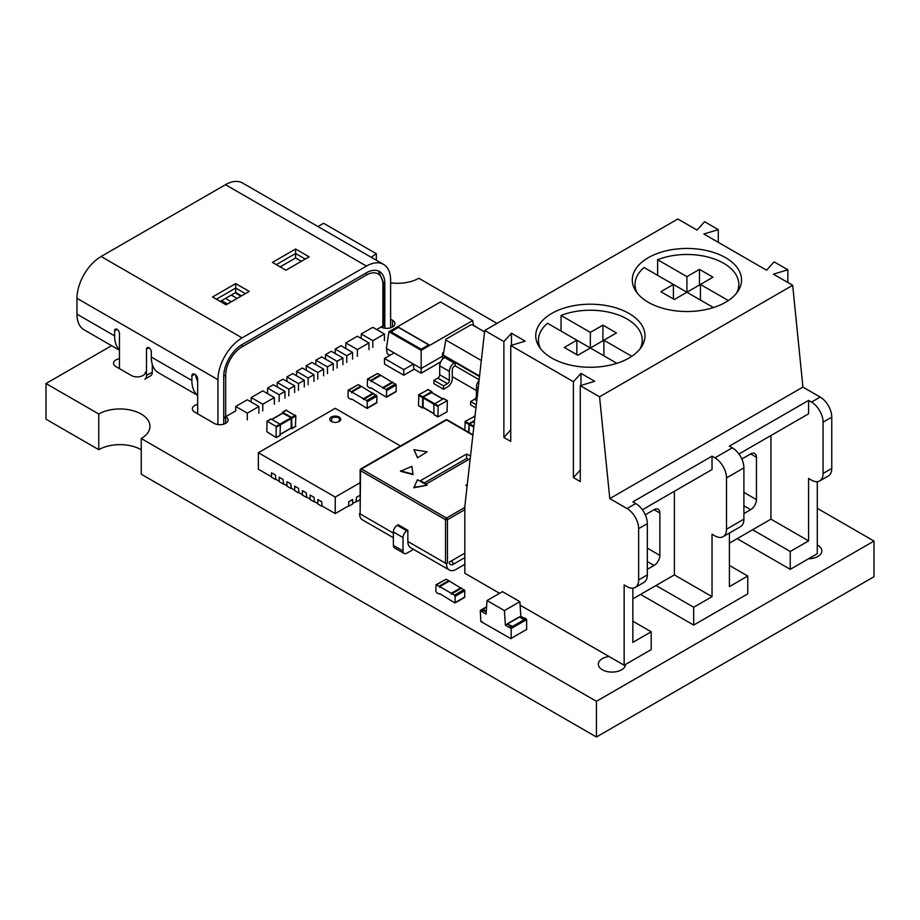 <?xml version="1.0" encoding="UTF-8"?>
<svg xmlns="http://www.w3.org/2000/svg" width="920" height="920" viewBox="0 0 920 920"><rect width="100%" height="100%" fill="white"/><g stroke="black" fill="none" stroke-linecap="round" stroke-linejoin="round"><path stroke-width="1.38" d="M642.356 509.76L712.034 469.545L712.034 456.159L714.932 457.838A16.387 9.464 60 0 1 726.512 477.905L726.512 529.195A16.387 9.464 60 0 1 723.12 536.693A16.387 9.464 60 0 1 714.932 535.889L712.034 534.209L712.034 596.654L674.371 574.908L674.371 491.28M712.034 596.654L693.68 607.246L693.68 625.082L747.753 593.871L747.753 576.023L729.41 586.615L729.41 533.059M729.41 543.134L770.937 519.156L808.599 540.903L808.599 478.457L811.486 480.136A16.387 9.464 60 0 0 819.685 480.941A16.387 9.464 60 0 0 823.078 473.443L823.078 422.153A16.387 9.464 60 0 0 811.486 402.086L808.599 400.407L729.41 446.119L732.308 447.798A16.387 9.464 60 0 1 743.9 467.866L743.9 519.156A16.387 9.464 60 0 1 740.496 526.665L723.12 536.693M499.583 593.308L464.83 573.24L464.83 506.333L484.713 330.498L503.884 341.561L503.884 437.46L510.738 441.416L510.738 345.517L573.413 381.708L573.413 477.595L580.267 481.551L580.267 385.664L599.553 396.796L609.787 498.594L627.049 508.565L635.743 503.55L632.845 501.871L712.034 456.159M609.787 498.594L802.918 387.09L820.18 397.06A16.387 9.464 60 0 1 831.772 417.139L831.772 468.429A16.387 9.464 -120 0 1 828.38 475.928L819.685 480.941M693.68 607.246L656.018 585.499L674.371 574.908M632.845 598.885L656.018 585.499M647.335 569.33L654.085 565.432A8.199 4.726 120 0 0 659.881 555.392L659.881 513.026A8.199 4.726 120 0 0 658.191 509.277A8.199 4.726 120 0 0 654.085 509.68L645.254 514.786M627.049 508.565A16.387 9.464 60 0 1 638.641 528.632L638.641 579.922A16.387 9.464 -120 0 1 635.248 587.431A16.387 9.464 -120 0 1 627.049 586.615L624.151 584.947L624.151 665.229L520.099 605.153M737.138 538.672L790.245 569.342L817.282 553.725L817.282 481.689M693.68 625.082L640.573 594.423M624.151 665.229L651.199 649.612L651.199 631.775L632.845 621.184M747.753 576.023L729.41 565.432M738.921 454.008L808.599 413.793L808.599 400.407M770.937 519.156L770.937 435.528M743.9 513.59L750.651 509.68A8.199 4.726 120 0 0 756.447 499.652L756.447 457.274A8.199 4.726 120 0 0 754.756 453.525A8.199 4.726 120 0 0 750.651 453.928L741.819 459.034M651.199 631.775L632.845 642.367L632.845 588.167M635.743 503.55A16.387 9.464 60 0 1 647.335 523.618L647.335 574.908A16.387 9.464 60 0 1 643.942 582.417L635.248 587.431M484.713 330.498L677.844 218.994L697.015 230.058L704.594 221.731L718.301 229.643L703.869 234.013L766.544 270.204L774.122 261.866L787.831 269.779L773.398 274.16L792.683 285.292L802.918 387.09M599.553 396.796L792.683 285.292M808.599 540.903L790.245 551.494L752.583 529.747M790.245 569.342L790.245 551.494M503.884 341.561L511.462 333.224L525.182 341.147L510.738 345.517M573.413 381.708L580.991 373.37L594.699 381.282L580.267 385.664M628.981 313.433A54.625 31.533 0 0 0 569.457 306.601A54.625 31.533 0 0 0 535.739 335.731A54.625 31.533 0 0 0 590.364 367.275A54.625 31.533 0 0 0 644.989 335.731A54.625 31.533 0 0 0 628.981 313.433M725.546 257.68A54.625 31.533 0 0 0 666.022 250.849A54.625 31.533 0 0 0 632.293 279.99A54.625 31.533 0 0 0 686.918 311.523A54.625 31.533 0 0 0 741.543 279.99A54.625 31.533 0 0 0 725.546 257.68M787.831 282.498L787.831 269.779M718.301 242.351L718.301 229.643M511.462 345.299L511.462 333.224M503.884 437.46L510.738 429.916M580.991 385.445L580.991 373.37M573.413 477.595L580.267 470.062M640.044 348.841A51.899 29.957 0 0 0 642.252 340.193A51.899 29.957 0 0 0 627.049 319.01A51.899 29.957 0 0 0 561.05 315.468L561.05 331.085M603.876 341.308L602.91 340.756L590.364 348.001L547.538 323.276A51.899 29.957 0 0 0 538.464 340.193A51.899 29.957 0 0 0 540.672 348.841M736.609 293.089A51.899 29.957 0 0 0 738.817 284.441A51.899 29.957 0 0 0 723.615 263.258A51.899 29.957 0 0 0 657.616 259.716L657.616 275.333M700.442 285.556L699.476 285.005L686.918 292.249L644.092 267.524A51.899 29.957 0 0 0 635.03 284.441A51.899 29.957 0 0 0 637.238 293.089M631.775 356.304L603.876 340.193L616.434 332.948L602.91 325.139L590.364 332.396L561.05 315.468M603.876 340.193L603.876 355.81M576.84 354.695L576.84 340.193L564.282 347.449L577.806 355.247L590.364 348.001L616.871 363.308M590.364 348.001L590.364 332.396M728.341 300.553L700.442 284.441L713 277.196L699.476 269.387L686.918 276.644L657.616 259.716M700.442 284.441L700.442 300.058M673.405 298.942L673.405 284.441L660.847 291.697L674.371 299.494L686.918 292.249L713.437 307.556M686.918 292.249L686.918 276.644M602.91 325.139L602.91 340.756M699.476 269.387L699.476 285.005M351.164 391.655L351.842 392.828L351.842 392.046L363.434 398.739L363.434 399.522L364.113 399.13L366.62 400.579L367.298 401.752L367.103 408.434L351.842 399.073L351.164 399.464L348.657 398.015L347.978 396.842L348.185 390.16L351.164 391.655L360.824 386.078L358.317 384.629L348.185 390.16M351.842 392.046L361.502 386.469L373.094 393.622M363.63 399.084L373.29 393.507L376.947 396.175L376.751 402.856L367.103 408.434M363.434 398.739L373.094 393.162M331.372 417.024A5.462 3.151 0 0 0 329.774 419.255A5.462 3.151 0 0 0 333.143 422.165A5.462 3.151 0 0 0 339.1 421.486A5.462 3.151 0 0 0 340.699 419.255A5.462 3.151 0 0 0 337.329 416.346A5.462 3.151 0 0 0 331.372 417.024M338.709 421.705C340.883 417.772 338.572 416.438 331.763 417.691L331.568 421.59M356.466 501.331L352.636 503.539M348.737 505.793L335.236 513.59L321.735 505.793M317.837 503.539L314.007 501.331M310.109 499.077L306.291 496.869M302.381 494.615L298.563 492.407M294.664 490.164L290.835 487.956M286.936 485.702L283.107 483.494M279.208 481.24L275.39 479.032M271.48 476.778L258.37 469.211L258.37 452.709L335.236 497.087L335.236 513.59M335.236 497.087L360.134 482.712M400.499 446.004L335.236 408.33L258.37 452.709M321.735 506.241L317.837 503.987L317.837 499.525L321.735 501.779L322.126 506.011M275.39 479.481L271.48 477.227L271.48 472.765L275.39 475.019L275.77 479.251M290.835 488.393L286.936 486.139L286.936 481.689L290.835 483.931L291.226 488.175M283.107 483.931L279.208 481.689L279.208 477.227L283.107 479.481L283.498 483.713M348.737 501.779L352.636 499.525L352.636 503.987L348.737 506.241L348.737 501.779M356.074 501.549L356.466 497.317L360.134 495.19M356.466 501.779L360.134 499.652M306.291 497.317L302.381 495.063L302.381 490.601L306.291 492.855L306.671 497.099M298.563 492.855L294.664 490.601L294.664 486.139L298.563 488.393L298.942 492.637M314.007 501.779L310.109 499.525L310.109 495.063L314.007 497.317L314.398 501.549M518.903 617.389L520.835 616.273L519.869 601.668L502.481 591.64L487.036 600.553L486.07 614.054L481.723 611.535L483.655 610.42L486.22 611.904M511.175 638.353L526.631 629.441L511.175 638.353L511.175 628.544L509.726 627.037L509.726 627.705L505.379 625.197L507.311 624.082L511.083 626.255M505.379 625.197L504.413 610.592L519.869 601.668M524.596 618.458L520.835 616.273M504.413 610.592L487.036 600.553M509.726 627.037L511.658 625.922L507.311 624.082M526.631 629.441L526.631 619.62L525.182 618.113L523.25 619.229L519.478 617.056L507.897 623.748M511.002 638.733L480.849 621.518L480.274 610.707L481.723 610.869L481.723 611.535M482.298 621.69L481.723 622.023M486.266 611.259L483.655 609.753L481.723 610.869M483.655 609.753L483.655 610.42M370.484 380.512L371.162 381.673L371.162 380.903L382.743 387.584L382.743 388.366L383.421 387.975L385.928 389.424L386.607 390.597L386.411 397.279L371.162 387.918L370.484 388.309L367.966 386.86L367.298 385.698L367.494 379.005L370.484 380.512L380.144 374.934L377.625 373.485L367.494 379.005M371.162 380.903L380.811 375.325L392.403 382.467M382.938 387.929L392.598 382.352L396.267 385.02L396.072 391.702L386.411 397.279M382.743 387.584L392.403 382.018M477.169 327.623L473.386 325.07M390.068 355.247L387.171 353.567L386.4 348.438L413.436 364.055L413.827 368.954L421.164 373.186L440.703 361.916M421.164 373.186L421.164 368.506L442.52 356.178M403.776 375.199L384.468 364.055L384.468 358.478L403.776 369.622L403.776 375.199L414.207 369.184M394.116 352.9L384.468 358.478M386.4 348.438L388.93 331.717L421.164 350.324L421.164 368.506L413.436 364.055L403.776 369.622M473.443 325.473L472.696 320.562L440.473 301.955L388.93 331.717M421.164 350.324L472.696 320.562M390.862 331.717L398.59 327.255L428.881 344.747L421.164 349.209L390.862 331.717M391.058 331.832L398.59 327.255M428.697 344.862L398.59 327.474M476.41 390.574L452.272 376.636M442.612 359.065L442.52 353.073L443.359 352.59M479.147 379.695L455.17 365.849L454.204 366.401A2.737 1.575 120 0 0 452.272 369.748L452.272 378.672A6.831 3.944 -60 0 1 447.442 387.032L443.578 389.263L443.578 385.917L447.442 383.686A2.737 1.575 120 0 0 449.374 380.339L449.374 371.416A6.831 3.944 -60 0 1 454.204 363.055L455.17 362.503L455.17 365.849M443.578 389.263L433.929 383.686L433.929 380.339L437.782 378.108A2.737 1.575 120 0 0 439.714 374.762L439.714 365.849A6.831 3.944 -60 0 1 444.544 357.478L445.51 356.925L442.52 355.2L443.244 355.062L445.889 339.227L470.879 324.806L472.293 324.806L484.564 331.89M479.504 376.556L455.17 362.503M479.561 376.027L443.244 355.062L445.889 339.227M475.95 407.951L470.614 404.869L470.614 401.522L474.478 399.291A2.737 1.575 120 0 0 476.41 395.956L476.41 387.032A6.831 3.944 -60 0 1 479.055 380.535M442.52 353.073L443.244 353.222M481.321 360.513L445.889 340.055M476.307 404.811L470.614 401.522M443.578 385.917L433.929 380.339M438.173 405.766L437.897 416.944L447.062 411.78L447.327 400.603L438.173 405.766L423.108 397.06L423.108 407.33M443.578 398.624L433.929 404.202L422.728 397.739M437.782 416.691L434.309 414.678M433.929 414.46L433.929 404.202L437.782 406.433M431.606 392.61L423.108 397.06M431.997 392.644L431.606 391.713L422.728 396.842L418.864 394.611L428.133 389.712M423.338 407.64L422.452 408.02L418.864 405.766M422.728 396.842L422.452 408.02M422.337 407.767L418.588 405.789M418.473 405.536L418.864 394.611M235.14 292.847L240.936 296.194M225.48 298.425L231.276 301.772M237.072 298.425L231.276 295.078M227.412 304.002L221.617 300.656M195.742 376.027L197.673 381.938M313.938 381.386L313.938 374.693L302.346 368L296.55 371.346L296.55 375.808M306.21 365.769L312.006 362.422L323.598 369.115L317.803 372.462L306.21 365.769L306.21 370.231M315.87 360.203L321.666 356.856L333.247 363.538L327.451 366.884L315.87 360.203L315.87 364.653M325.519 354.625L331.315 351.279L342.907 357.972L337.111 361.307L325.519 354.625L325.519 359.087M335.179 349.048L340.975 345.702L352.567 352.394L346.771 355.741L335.179 349.048L335.179 353.51M345.805 342.918L357.385 336.225L368.978 342.918L357.385 349.6L345.805 342.918L345.805 347.369L344.839 347.933M361.249 333.994L372.841 327.301L384.433 333.994L372.841 340.688L361.249 333.994L361.249 338.456M258.899 413.16L258.899 406.467L247.308 399.786L235.715 406.467L235.715 410.929L225.676 416.725A2.737 1.575 60 0 1 225.112 417.979L226.504 417.174M274.344 404.236L274.344 397.555L262.752 390.862L251.171 397.555L251.171 402.005M284.97 398.107L284.97 391.414L273.378 384.732L267.582 388.067L267.582 392.529L266.616 393.093M294.618 392.529L294.618 385.848L283.038 379.155L277.242 382.501L277.242 386.952M304.278 386.963L304.278 380.27L292.698 373.577L286.902 376.924L286.902 381.386M313.938 374.693L308.142 378.039L308.142 384.732M308.142 378.039L296.55 371.346M274.344 397.555L262.752 404.236L262.752 410.929M262.752 404.236L251.171 397.555M304.278 380.27L298.483 383.617L298.483 390.298M298.483 383.617L286.902 376.924M294.618 385.848L288.834 389.183L288.834 395.876M288.834 389.183L277.242 382.501M284.97 391.414L279.174 394.76L279.174 401.453M279.174 394.76L267.582 388.067M258.899 406.467L247.308 413.16L247.308 419.853M247.308 413.16L235.715 406.467M372.841 340.688L372.841 347.369M384.433 333.994L384.433 340.688M357.385 349.6L357.385 356.293M368.978 342.918L368.978 349.6M346.771 355.741L346.771 362.422M352.567 352.394L352.567 359.087M337.111 361.307L337.111 368M342.907 357.972L342.907 364.653M327.451 366.884L327.451 373.577M333.247 363.538L333.247 370.231M317.803 372.462L317.803 379.155M323.598 369.115L323.598 375.808M119.45 350.221L84.042 329.774A34.143 19.711 -60 0 1 76.969 314.145L76.969 298.31A34.143 19.711 -60 0 1 101.108 256.496L225.48 184.69A34.143 19.711 -60 0 1 242.558 182.999L383.536 264.397A34.143 19.711 120 0 1 390.609 280.025L390.609 327.796M223.744 424.131L223.744 376.36A25.944 14.984 -60 0 1 242.098 344.586L366.471 272.78A25.944 14.984 -60 0 1 379.442 271.492A25.944 14.984 -60 0 1 384.813 283.371L384.813 328.221M383.536 264.397A34.143 19.711 120 0 0 366.471 266.087L225.48 184.69M101.108 256.496L242.098 337.893L366.471 266.087M242.098 337.893A34.143 19.711 120 0 0 217.948 379.707L76.969 298.31M217.948 424.557L217.948 379.707M119.45 349.83A34.143 19.711 -60 0 1 114.632 335.892L114.632 330.763A3.415 1.966 60 0 1 115.334 329.199A3.415 1.966 60 0 1 117.047 329.372A3.415 1.966 60 0 1 119.45 333.546L119.45 368.632M146.498 375.475L152.283 372.128A8.199 4.726 60 0 1 150.592 375.877L144.796 379.224A8.199 4.726 -120 0 0 146.498 375.475L146.498 349.163A3.415 1.966 60 0 1 147.2 347.599A3.415 1.966 60 0 1 148.913 347.76A3.415 1.966 60 0 1 151.317 351.946L151.317 357.075L191.877 380.489A34.143 19.711 120 0 0 197.673 395.266M191.877 375.923A4.094 2.369 60 0 1 192.728 374.037A4.094 2.369 60 0 1 194.775 374.244L191.877 375.923L191.877 380.489M194.775 374.244A4.094 2.369 60 0 1 197.673 379.258L197.673 413.827M309.12 256.829L285.936 270.204L272.423 262.407L295.596 249.021L309.12 256.829M249.228 291.41L226.055 304.784L212.531 296.976L235.715 283.601L249.228 291.41M197.673 395.381L158.389 372.703A34.143 19.711 -60 0 1 151.317 357.075M152.283 372.128L152.283 364.32M301.392 261.291L295.596 257.945L280.151 266.869M241.5 295.86L235.715 292.525L220.259 301.438M235.715 292.525L235.715 288.063L216.395 299.207M245.364 293.63L235.715 288.063L235.715 283.601M295.596 257.945L295.596 253.483L276.287 264.638M305.256 259.06L295.596 253.483L295.596 249.021M286.177 410.331L295.837 415.909L295.447 426.385M282.313 413.275L282.704 412.344L291.594 417.473L291.973 428.398L290.973 428.272M282.704 413.229L291.203 417.691L276.138 426.385L266.984 421.233L266.869 431.744L276.138 437.541L276.138 426.385M291.203 427.949L291.203 417.691M291.594 418.358L280.393 424.833L280.002 435.309M276.529 427.064L280.393 424.833L280.002 424.166L271.112 419.037L267.26 421.256M469.073 432.503L469.073 424.499L474.49 420.923M468.683 432.285L469.073 423.603L465.209 421.371L474.478 416.472M474.536 420.452L469.073 423.603M464.83 430.054L465.209 421.371M439.047 586.224L439.714 587.397L439.714 586.615L451.306 593.308L451.306 594.09L451.984 593.699L454.491 595.148L455.17 596.321L454.974 603.002L439.714 593.641L439.047 594.032L436.528 592.583L435.861 591.41L436.057 584.729L439.047 586.224L448.695 580.658L446.188 579.209L436.057 584.729M439.714 586.615L449.374 581.049L460.966 588.191M451.501 593.653L461.161 588.075L464.83 590.744L464.623 597.425L454.974 603.002M451.306 593.308L460.966 587.73M427.167 451.812L417.519 457.826L427.167 451.812L413.942 449.684L417.519 457.826M470.511 456.113A32.775 18.917 0 0 0 466.578 454.031L420.589 480.585A32.775 18.917 0 0 0 423.303 482.367A32.775 18.917 0 0 0 426.385 483.931L470.223 458.62M400.556 471.258L413.057 474.628L411.872 466.325L400.556 471.258M413.827 487.772L427.156 485.254L417.507 479.688L413.827 487.772M467.314 484.391L465.796 485.265L467.13 486.001M417.519 457.389L413.942 449.684M468.671 459.517A32.775 18.917 0 0 0 466.578 458.493L466.578 454.031M413.057 474.179L400.556 470.81M427.156 485.254L413.827 487.324M465.796 485.265L467.176 485.553M466.578 458.493L424.292 482.908M445.797 419.853A1.368 0.793 60 0 1 446.476 419.922A1.368 0.793 120 0 1 447.166 419.853A1.368 1.368 0 0 0 445.797 419.853L360.824 468.912A1.368 0.793 60 0 0 360.536 469.545A1.368 0.793 0 0 0 360.134 470.097L360.134 513.59A1.368 0.793 0 0 0 360.536 514.142L393.369 533.094M407.847 530.311L398.199 524.733L397.233 525.297L406.881 530.863L407.847 530.311L407.847 541.466A13.662 7.889 -60 0 0 410.676 547.71L449.305 570.009A13.662 7.889 120 0 0 456.136 569.342L464.83 564.316M360.134 513.256L360.536 470.66L445.51 519.719L445.51 563.201L446.476 563.764A13.662 7.889 120 0 0 449.305 570.009M359.57 513.59A13.662 7.889 120 0 0 362.399 519.834L393.369 537.717M404.156 553.438L394.496 547.86A5.462 3.151 120 0 1 393.369 545.365L403.029 550.942A5.462 3.151 120 0 0 404.156 553.438A5.462 3.151 120 0 0 406.881 553.173L413.505 549.343M403.029 550.942L403.029 537.556A5.462 3.151 -60 0 1 406.881 530.863M393.369 545.365L393.369 531.978A5.462 3.151 -60 0 1 397.233 525.297M464.83 507.449L446.476 518.04A1.368 0.793 60 0 1 447.442 519.719L447.442 563.201L446.476 563.764M447.442 563.201A1.368 0.793 180 0 1 445.51 563.201L407.847 541.466M464.83 553.173L449.374 562.085A5.462 3.151 -60 0 0 453.238 564.316A2.737 1.575 -120 0 0 451.306 560.97A2.737 1.575 -60 0 1 451.294 560.981L464.83 553.173M46 383.536L98.762 413.988L98.762 449.673L46 419.209L46 383.536L111.573 345.678M317.94 226.527L323.575 223.272L376.337 253.736L376.337 260.233M98.762 449.673A30.049 17.342 180 0 1 141.243 449.753M817.282 508.311L874 541.063L874 576.736L596.424 737L141.243 474.202L141.243 438.518A30.049 17.342 180 0 0 149.971 426.293A30.049 17.342 180 0 0 131.468 410.285A30.049 17.342 180 0 0 98.762 413.988M874 541.063L596.424 701.316L141.243 438.518M390.609 282.82A30.049 17.342 180 0 0 418.818 278.265L497.007 323.403M371.484 257.439A30.049 17.342 180 0 1 376.337 253.736M390.609 319.159L392.541 320.275A8.199 4.726 180 0 1 394.945 323.622A8.199 4.726 180 0 1 389.942 327.98A8.199 4.726 180 0 1 381.053 327.025M145.383 372.174A8.199 4.726 180 0 1 140.323 376.544A8.199 4.726 180 0 1 131.387 375.521L115.943 366.597A8.199 4.726 180 0 1 113.539 363.25A8.199 4.726 180 0 1 119.45 358.708M225.768 416.668A8.199 4.726 180 0 1 228.079 419.957A8.199 4.726 180 0 1 223.019 424.338A8.199 4.726 180 0 1 214.084 423.303L194.775 412.16A8.199 4.726 180 0 1 192.372 408.813A8.199 4.726 180 0 1 197.673 404.386M817.282 545.019A13.662 7.889 180 0 1 821.847 550.908A13.662 7.889 180 0 1 808.507 558.785M625.623 664.378A13.662 7.889 180 0 1 611.811 672.083A13.662 7.889 180 0 1 598.322 664.194A13.662 7.889 180 0 1 602.324 658.616A13.662 7.889 180 0 1 609.029 656.5M596.424 737L596.424 701.316M726.512 529.195L743.9 519.156M714.932 457.838L732.308 447.798M811.486 402.086L820.18 397.06M726.512 477.905L743.9 467.866M823.078 422.153L831.772 417.139M638.641 528.632L647.335 523.618M654.085 509.68L659.881 513.026M647.335 548.147L659.881 555.392M647.335 561.534L654.085 565.432M750.651 453.928L756.447 457.274M743.9 492.395L756.447 499.652M743.9 505.781L750.651 509.68M638.641 579.922L647.335 574.908M823.078 473.443L831.772 468.429M348.657 390.206L358.317 384.629M367.298 407.997L376.947 402.419M367.298 401.752L376.947 396.175M366.62 400.579L376.28 395.002M364.113 399.13L373.761 393.553M526.044 618.619L510.6 627.543M526.631 619.62L511.175 628.544M486.565 607.073L480.849 610.374M367.966 379.063L377.625 373.485M386.607 396.842L396.267 391.264M386.607 390.597L396.267 385.02M385.928 389.424L395.588 383.858M383.421 387.975L393.081 382.398M478.204 388.067L476.41 387.032M477.261 396.44L476.41 395.956M476.778 400.625L474.478 399.291M454.204 363.055L444.544 357.478M449.374 371.416L439.714 365.849M449.374 380.339L439.714 374.762M447.442 383.686L437.782 378.108M447.062 400.637L443.198 398.406M433.929 413.563L422.728 407.1M442.428 398.854L431.216 392.38M431.606 391.713L427.742 389.482M422.337 397.509L418.473 395.278M376.705 329.532L382.881 325.967L382.881 284.487A23.218 13.409 120 0 0 366.471 275.011L242.098 346.817A23.218 13.409 120 0 0 225.676 375.245L225.676 416.725A2.737 1.575 180 0 1 223.744 417.185M241.534 344.919A2.737 1.575 60 0 1 242.098 346.817M225.676 375.245A2.737 1.575 180 0 1 223.755 375.716M365.907 273.102A2.737 1.575 60 0 1 366.471 275.011M383.686 324.852A2.737 1.575 180 0 1 382.881 325.967A2.737 1.575 60 0 1 382.317 327.221A2.737 2.737 0 0 0 383.686 324.852L383.686 283.371A2.737 1.575 180 0 1 382.881 284.487M384.813 283.371L383.674 282.716M76.969 314.145L114.632 335.892M117.047 329.372L114.632 330.763M148.913 347.76L146.498 349.163M286.568 410.113L282.704 412.344M295.447 415.242L291.594 417.473M295.837 426.167L291.973 428.398M295.837 415.909L291.973 418.14M291.594 427.731L280.393 434.194M283.095 413.011L271.894 419.474M280.393 435.091L276.529 437.322M473.777 427.213L469.073 424.499M473.869 426.374L469.464 423.821M474.961 416.748L474.099 416.242M468.683 424.269L464.83 422.038M436.528 584.775L446.188 579.209M455.17 602.565L464.83 596.988M455.17 596.321L464.83 590.744M454.491 595.148L464.151 589.57M451.984 593.699L461.633 588.121M472.88 435.16L446.476 419.922L361.502 468.981L446.476 518.04A1.368 0.793 120 0 0 445.51 519.719A1.368 0.793 180 0 0 447.442 519.719L464.83 509.68M361.502 468.981A1.368 0.793 120 0 0 360.536 470.66A1.368 0.793 0 0 1 360.134 470.097A1.368 1.368 0 0 1 360.824 468.912A1.368 0.793 60 0 1 361.502 468.981M464.83 557.623L453.238 564.316M393.369 531.978L403.029 537.556M392.541 326.968L392.541 320.275M225.676 423.303L225.676 417.657M538.464 340.193L538.464 345.586M642.252 340.193L642.252 345.586M635.03 284.441L635.03 289.834M738.817 284.441L738.817 289.834M519.075 617.021L507.483 623.714M486.588 606.786L480.447 610.328M447.327 400.603L443.463 398.372M437.897 416.944L434.033 414.713M433.929 413.758L422.832 407.353M442.577 398.762L431.491 392.357M431.882 391.69L428.018 389.459M223.744 418.347A2.737 2.737 0 0 0 225.112 417.979M383.686 283.371L378.488 271.02M286.292 410.09L282.428 412.309M295.722 426.42L291.858 428.651M291.479 427.984L280.393 434.378M282.82 412.988L271.733 419.382M270.848 419.002L266.984 421.233M280.278 435.344L276.414 437.563M474.984 416.576L474.363 416.219M447.166 419.853L472.926 434.734"/></g></svg>
